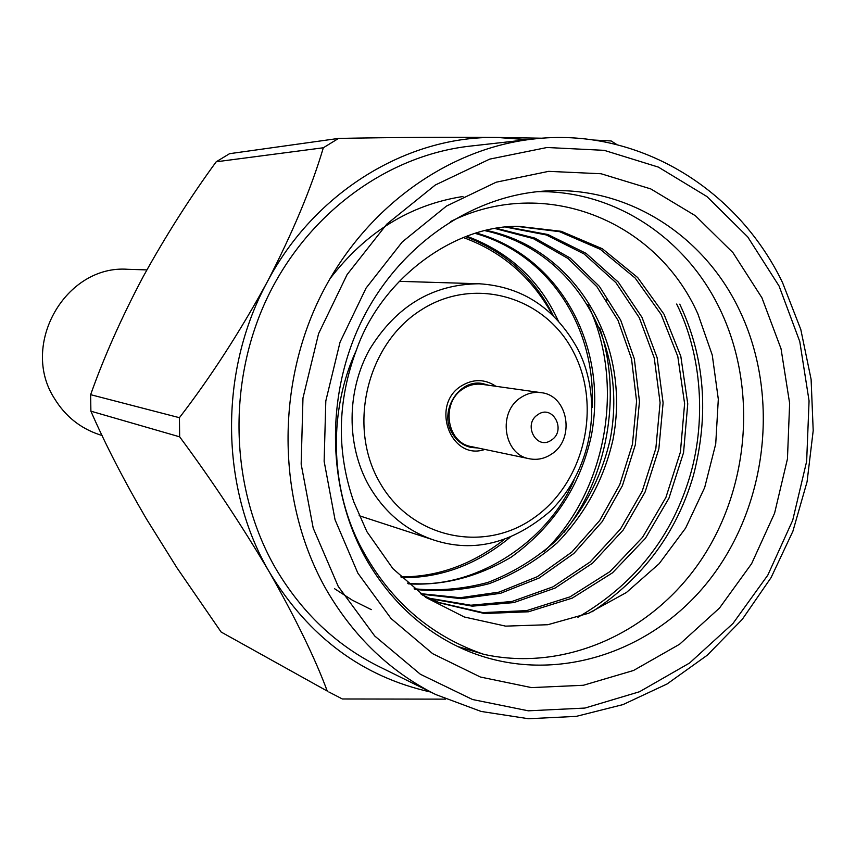 <?xml version="1.0" encoding="UTF-8"?>
<svg xmlns="http://www.w3.org/2000/svg" width="856" height="856" viewBox="0 0 856 856"><rect width="100%" height="100%" fill="white"/><g stroke="black" fill="none" stroke-linecap="round" stroke-linejoin="round"><path stroke-width="1.28" d="M102.078 435.511L99.039 434.527C80.079 428.096 65.238 416.123 54.517 398.607C19.495 344.84 65.752 264.44 127.951 269.308L146.89 269.897M477.926 447.988L471.046 447.442C462.775 445.537 456.419 440.68 451.968 432.879C438.882 411.212 458.741 378.973 482.238 383.477L488.894 385.307M359.167 515.697L434.324 540.2C406.375 530.838 384.537 512.584 368.808 485.448C346.316 445.313 346.487 391.288 369.46 349.644C396.039 306.127 432.622 284.171 479.189 283.764L399.174 281.335M422.211 594.899L439.749 602.913L484.453 613.517L528.494 611.783L572.215 598.13L612.457 572.846L645.424 538.328L668.943 498.224L683.559 452.599L687.753 403.786L680.809 356.278L663.967 314.141L637.656 277.515L602.431 248.796L561.226 231.302L518.137 226.305C452.31 225.727 380.599 280.019 356.364 350.19C328.693 409.521 329.828 484.86 359.113 543.614C387.404 598.633 428.984 635.548 483.875 654.358C566.041 672.356 653.684 631.931 702.198 558.315C750.669 484.56 757.357 383.574 718.366 305.988C683.837 236.491 613.206 190.128 537.343 191.68M356.364 350.19C337.189 401.357 336.376 452.022 353.924 502.205L366.882 531.64L392.883 568.619L425.946 597.488L464.262 616.983L505.629 626.132L547.787 624.72L588.639 613.27L626.421 592.502L659.163 563.687L685.624 528.099L704.681 487.546L715.723 443.943L718.312 399.206L712.267 355.09L697.854 313.82C656.188 220.206 544.47 175.159 450.823 221.394M357.851 573.135L335.049 519.763L324.135 461.288L325.815 400.929L340.067 342.1L366.058 288.108L402.245 241.959L446.468 206.071L496.191 182.2L548.653 171.35L601.051 173.747L650.753 188.909L695.404 215.744L732.982 252.681L761.915 297.76L781.036 348.756L789.639 403.304L787.445 458.934L774.594 513.183L751.643 563.644L719.522 608.028L679.589 644.247L633.526 670.483L583.385 685.271L531.49 687.603L480.387 677.021L432.708 653.706L391.064 618.546L357.851 573.135M737.851 306.897C701.663 233.538 625.843 185.763 545.85 190.984C471.902 195.339 399.196 245.191 361.992 320.326C324.938 395.504 326.981 489.91 366.432 559.589C390.946 601.768 423.966 631.942 465.514 650.1C550.718 686.491 651.994 654.551 710.287 578.795C768.731 503.028 780.223 391.46 737.851 306.897M435.758 694.548L378.866 666.492C336.066 645.146 301.687 612.489 275.707 568.523C230.628 490.552 226.573 385.168 266.366 299.718C306.341 214.332 386.43 155.482 469.923 146.141L532.967 139.068C444.788 148.923 359.82 211.753 317.266 303.131C274.915 394.552 279.077 507.33 326.746 590.437C354.213 637.313 390.55 672.014 435.758 694.548L481.115 711.443L528.462 718.73L576.259 716.376L622.975 704.606L667.102 683.955L707.27 655.215L742.27 619.37L771.085 577.607L792.891 531.276L807.069 481.778L813.2 430.622L811.103 379.336L800.799 329.485L782.534 282.598C736.502 187.036 636.029 126.784 532.967 139.068M606.433 299.868L606.893 300.788M329.635 279.184C365.598 232.276 410.035 204.712 462.957 196.506M599.703 327.912C622.719 395.793 606.893 478.75 564.061 532.304M587.751 304.394C625.929 382.728 606.872 491.269 544.245 551.285M371.301 609.633L352.383 600.217L334.503 588.671M679.76 304.18C704.766 357.155 709.314 414.261 693.403 475.519C676.711 532.86 642.888 578.314 591.956 611.869M676.657 304.041C701.888 354.566 707.099 422.81 688.417 481.168C669.553 540.093 632.712 585.472 577.918 617.294M483.875 654.358L457.521 646.451M552.291 314.751C531.769 277.355 502.098 251.621 463.299 237.54M338.559 138.415L229.569 153.684L216.194 161.795L323.333 147.767L338.559 138.415C393.118 137.388 446.019 137.067 497.261 137.452L542.308 138.212M179.428 417.696L90.64 394.67L90.886 411.18L179.653 436.828L179.428 417.696C210.48 377.389 239.691 332.256 267.061 282.298C292.752 232.554 311.509 187.71 323.333 147.767M593.593 140.031L611.163 140.962L616.962 144.643M327.26 691.07L221.126 632.028L327.26 691.07C315.147 658.478 295.951 618.984 269.672 572.589C241.767 525.349 211.764 480.098 179.653 436.828M445.634 699.138L342.346 698.978L328.843 691.969M90.886 411.18C105.256 444.136 123.66 479.884 146.119 518.404L176.967 567.838L221.126 632.028M216.194 161.795C189.936 197.725 165.55 236.106 143.027 276.959C121.466 317.715 104.004 356.952 90.64 394.67M527.317 139.71L497.261 137.452C407.263 135.676 314.377 192.022 267.061 282.298C218.548 371.707 220.046 488.68 269.672 572.589C308.941 637.089 362.602 676.903 430.664 692.033M507.116 226.968L547.904 234.512L586.125 253.387L618.257 282.063L642 317.362L657.14 357.755L663.1 402.844L658.853 448.919L645.092 492.04L623.179 530.057L592.587 563.152L555.073 588.083L513.878 602.581L472.298 606.155L429.851 598.686M496.501 228.349L534.85 238.096L570.107 257.977L599.328 286.311L620.696 320.176L634.328 358.814L639.475 401.507L635.291 444.938L622.419 485.662L602.143 521.711L573.916 553.425L539.12 578.035L500.493 593.326L461.224 598.676L421.173 594.15M486.262 230.382C575.671 248.775 631.792 343.556 612.917 439.984C603.726 479.745 585.119 514.071 557.074 542.971C536.573 560.733 513.996 574.28 489.343 583.61C464.712 590.126 439.92 592.063 414.957 589.42M476.353 233.014C559.246 256.265 608.423 344.861 591.378 435.565C580.229 486.144 553.522 526.665 511.235 557.117C478.065 576.869 443.75 585.782 408.291 583.856M466.788 236.213C509.149 252.049 539.622 280.222 558.187 320.733M510.08 537.343C476.856 564.671 440.701 578.132 401.614 577.693M516.735 226.348L559.535 231.676L600.366 249.364L635.195 278.093L661.185 314.559L677.802 356.471L684.607 403.668L680.402 452.129L665.904 497.443L642.588 537.279L609.932 571.615L570.032 596.857L526.633 610.628L482.912 612.607L438.475 602.41M505.768 227.097L546.267 234.951L584.113 253.965L615.871 282.619L639.304 317.747L654.252 357.926L660.094 402.727L655.846 448.469L642.182 491.28L620.472 529.051L590.159 561.964L552.976 586.852L512.102 601.436L470.811 605.224L428.653 598.13M495.207 228.563L533.213 238.556L568.095 258.523L596.953 286.781L618.043 320.433L631.514 358.814L636.586 401.186L632.445 444.275L619.733 484.699L599.703 520.512L571.819 552.067L537.397 576.655L499.134 592.106L460.154 597.723L420.457 593.625M484.999 230.681C573.595 249.727 628.807 343.716 610.178 439.417C601.083 478.868 582.679 512.958 554.966 541.709C534.7 559.428 512.359 572.996 487.931 582.412C463.471 589.046 438.871 591.164 414.133 588.768M475.144 233.378C548.739 254.039 596.407 326.949 592.117 407.552M573.916 480.462C546.62 543.795 472.565 590.394 407.445 583.118M465.611 236.652C505.468 251.75 534.733 278.136 553.393 315.81M504.291 539.473C472.266 564.564 437.769 577.03 400.79 576.89M495.902 386.291C484.774 378.898 473.325 378.748 461.534 385.831C429.798 404.813 450.823 461.395 484.849 449.432M537.857 414.636C522.374 424.287 536.712 450.962 551.446 440.048C566.8 430.44 552.666 403.829 537.857 414.636M551.425 454.161C544.544 458.72 537.226 460.26 529.457 458.773C503.349 454.771 497.357 411.757 521.058 397.441C527.307 393.343 533.973 391.748 541.035 392.658C568.256 395.13 575.607 439.267 551.425 454.161M541.035 392.658L482.142 384.355C475.422 383.488 469.099 384.975 463.16 388.827C440.658 402.277 446.415 442.766 471.249 446.586L529.457 458.773M379.251 481.586C410.377 537.921 482.966 553.864 533.32 518.287C584.145 483.501 602.496 406.568 573.253 351.623C544.78 296.208 473.625 275.611 420.606 310.321C367.138 344.187 347.354 425.785 379.251 481.586M338.27 586.478L374.735 636.008L420.371 674.26L472.533 699.513L528.345 710.822L584.926 708.062L639.507 691.744L689.583 663.025L732.95 623.51L767.8 575.178L792.699 520.309L806.652 461.352L809.07 400.886L799.782 341.565L779.088 286.054L747.727 236.909L706.917 196.538L658.371 167.102L604.218 150.346L547.038 147.5L489.707 159.12L435.276 185.024L386.794 224.144L347.108 274.573L318.593 333.637L302.971 398.051L301.162 464.145L313.21 528.141L338.27 586.478M434.324 540.2C473.914 552.987 512.551 543.335 550.226 511.225C594.984 466.937 602.902 396.114 577.051 347.771C554.602 307.871 521.989 286.546 479.189 283.764"/></g></svg>
